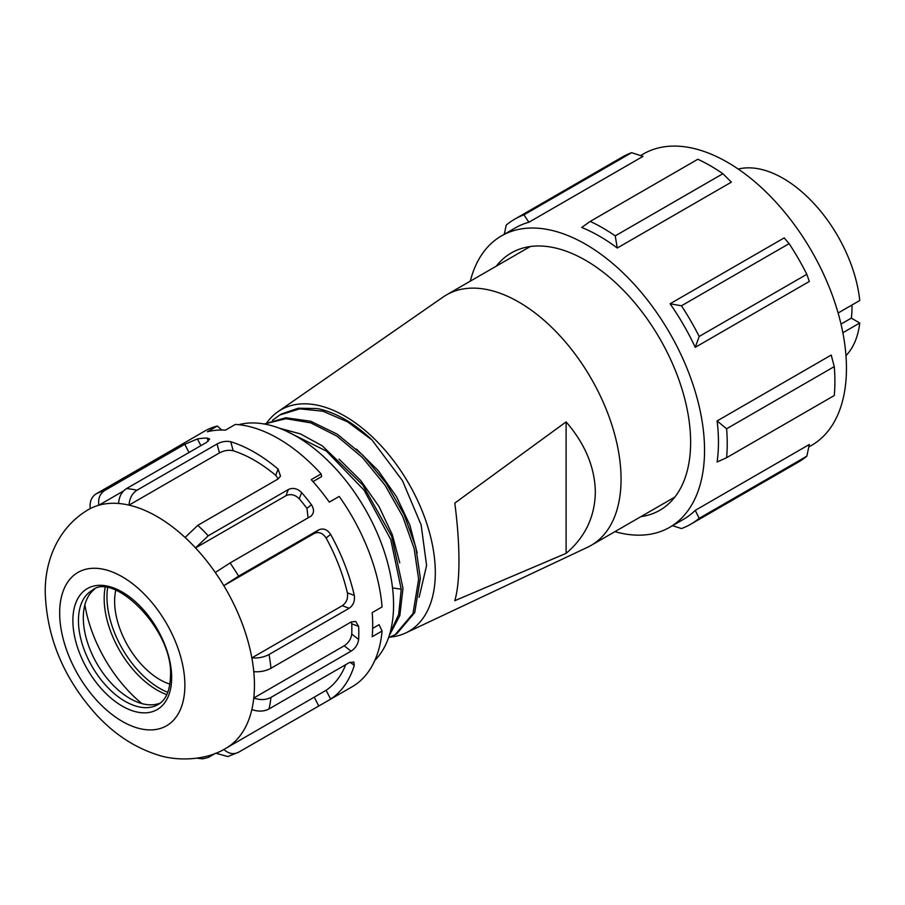 <?xml version="1.0" encoding="UTF-8"?>
<svg xmlns="http://www.w3.org/2000/svg" width="905" height="905" viewBox="0 0 905 905"><rect width="100%" height="100%" fill="white"/><g stroke="black" fill="none" stroke-linecap="round" stroke-linejoin="round"><path stroke-width="1.36" d="M808.81 446.968L811.615 445.351A168.228 97.129 -120 0 0 845.112 388.109A168.228 97.129 -120 0 0 846.458 368.346A168.228 97.129 -120 0 0 773.017 199.043A168.228 97.129 -120 0 0 643.376 153.963L640.582 155.581M470.295 281.161A168.228 97.129 60 0 1 501.461 235.9A168.228 97.129 60 0 1 631.102 280.969A168.228 97.129 60 0 1 704.543 450.271A168.228 97.129 60 0 1 669.7 527.287A168.228 97.129 60 0 1 614.914 531.654M718.457 442.24A168.228 97.129 -120 0 0 717.111 420.938L726.602 428.778A176.102 101.677 60 0 1 727.224 443.597A176.102 101.677 60 0 1 726.602 457.692L717.111 462.002A168.228 97.129 -120 0 0 718.457 442.24M726.602 428.778L834.263 366.615L831.209 355.065L717.111 420.938M528.893 222.245L642.991 156.373L631.622 152.696A176.102 101.677 -120 0 0 622.312 157.04L514.651 219.202A176.102 101.677 60 0 1 523.95 214.858L528.893 222.245A168.228 97.129 -120 0 0 515.375 227.868L501.461 235.9M617.278 248.015L731.364 182.143L722.891 173.715A176.102 101.677 -120 0 0 697.846 159.257L590.184 221.42L581.711 227.472A168.228 97.129 -120 0 1 617.278 248.015L615.23 235.877L722.891 173.715M695.244 347.328L809.33 281.455L806.83 274.305A176.102 101.677 -120 0 0 789.115 243.637L784.183 237.891L670.085 303.763A168.228 97.129 -120 0 1 695.244 347.328L699.169 336.468L806.83 274.305M669.7 527.287L683.603 519.255A168.228 97.129 -120 0 0 695.244 510.363L699.169 518.327L806.83 456.177L809.33 444.491L695.244 510.363M640.91 516.642A148.556 85.771 -120 0 0 659.858 510.25A148.556 85.771 -120 0 0 690.628 442.24A148.556 85.771 -120 0 0 625.774 292.745A148.556 85.771 -120 0 0 511.302 252.936A148.556 85.771 -120 0 0 496.291 266.161M266.998 422.522A127.899 73.837 60 0 1 277.937 411.707L443.088 297.055A144.619 83.498 60 0 1 446.482 294.906A144.619 83.498 60 0 1 557.933 333.651A144.619 83.498 60 0 1 621.056 479.198A144.619 83.498 60 0 1 591.101 545.398L674.587 497.207A144.619 83.498 -120 0 0 674.87 497.037M530.251 246.545A144.619 83.498 -120 0 0 529.968 246.714L446.482 294.906M591.101 545.398A144.619 83.498 60 0 1 587.549 547.265L405.678 632.968A127.899 73.837 60 0 1 390.134 637.097M277.937 411.707A127.899 73.837 60 0 1 377.464 441.968A127.899 73.837 60 0 1 435.316 572.774A127.899 73.837 60 0 1 405.678 632.968M454.796 503.09C457.534 524.131 458.926 543.385 458.959 560.862C458.926 578.182 457.534 591.451 454.796 600.694L566.1 553.362L566.1 421.888L454.796 503.09M566.1 553.362C585.128 537.253 594.879 516.857 595.343 492.15C594.879 467.308 585.128 443.891 566.1 421.888M419.128 597.277L426.594 565.489L421.142 524.945L402.442 480.623L371.966 439.943A123.962 71.574 -120 0 0 317.293 408.562L298.186 408.223L281.591 413.97M264.226 423.993L285.822 417.748L310.743 421.266L337.373 434.253L363.109 455.43L386.028 483.055L404.026 514.47L415.78 547.073L420.361 578.193L414.75 612.538L396.876 633.67L395.123 634.688L413.008 613.533L418.63 579.2L414.151 548.566L402.623 516.246L384.908 485.001L362.351 457.444L336.943 436.142L310.754 422.861L285.889 418.687L264.305 424.004M388.539 637.697L395.123 634.688M371.966 439.932L347.577 421.843L322.904 411.209L299.781 408.845L279.871 414.954L272.495 420.259M389.75 633.907L398.675 614.472L401.232 589.234L390.779 539.606L364.07 490.159L326.422 451.097L285.018 430.509M417.16 552.876L409.795 524.889L396.492 496.675L378.166 470.532L356.491 449.118M399.75 562.853L392.363 534.821L378.98 506.506L360.71 480.51L339.058 459.118M279.317 428.178L300.46 433.902L322.372 445.894L362.735 484.99L391.695 536.394L402.985 588.227L399.852 615.57L389.184 635.751M374.828 660.412A137.73 79.527 -120 0 0 393.573 604.902A137.73 79.527 -120 0 0 340.291 473.881A137.73 79.527 -120 0 0 238.739 424.694M312.983 481.596L321.648 476.584L321.128 473.926A147.572 85.206 -120 0 0 235.379 424.422L225.481 430.135A147.572 85.206 -120 0 0 207.403 431.753L217.302 426.04A147.572 85.206 -120 0 0 204.473 431.221L178.568 446.244M228.026 756.467L238.615 752.225L352.045 686.827A147.572 85.206 -120 0 0 382.08 631.023L379.105 624.665L372.668 628.387M200.876 445.645L197.448 438.936L184.767 444.276L104.652 490.533C99.946 493.621 98 498.519 98.815 505.239A137.73 79.527 -120 0 0 90.285 508.576C89.471 501.856 91.416 496.958 96.122 493.87L178.262 446.448M197.448 438.936A147.572 85.206 60 0 1 207.245 438.065L208.116 441.335M230.775 441.753A147.572 85.206 60 0 1 278.107 469.084L275.708 475.306A137.73 79.527 -120 0 0 233.173 450.747L230.775 441.753C226.227 440.826 221.657 441.561 217.076 443.97L136.96 490.227C132.187 493.316 129.539 498.282 129.019 505.126A137.73 79.527 -120 0 0 118.566 503.474C119.075 496.641 121.722 491.675 126.496 488.587L206.623 442.33L209.643 438.993L207.245 438.065M301.637 492.558A147.572 85.206 60 0 1 311.444 504.752L306.931 508.35A137.73 79.527 -120 0 0 299.25 498.779L301.637 492.558C297.417 488.451 292.982 487.433 288.356 489.515L208.241 535.771L195.537 547.921A137.73 79.527 -120 0 0 185.073 537.48L197.776 525.341L277.892 479.084L280.516 476.154L278.107 469.084M330.63 534.414A147.572 85.206 60 0 1 354.296 595.411L347.384 592.832A137.73 79.527 -120 0 0 326.117 538.011L330.63 534.414C327.259 529.425 323.3 527.909 318.73 529.878L238.615 576.134L223.818 585.671A137.73 79.527 -120 0 0 215.288 572.492L230.085 562.955L311.015 516.144M310.2 516.698C314.137 513.78 314.544 509.798 311.444 504.752M358.64 626.396A147.572 85.206 60 0 1 358.799 633.025A147.572 85.206 60 0 1 358.64 639.462L351.74 634.077A137.73 79.527 -120 0 0 351.841 629.009A137.73 79.527 -120 0 0 351.74 623.817L358.64 626.396L355.631 621.384L351.072 622.029L270.957 668.286A147.572 85.206 60 0 0 269.023 654.507L349.138 608.262C353.312 605.355 355.031 601.067 354.296 595.411M382.08 631.023L372.181 636.735A147.572 85.206 -120 0 0 372.702 624.993A147.572 85.206 -120 0 0 372.181 612.64L382.08 606.927A147.572 85.206 -120 0 0 339.205 496.415L329.307 502.128A147.572 85.206 -120 0 0 311.23 479.65L321.128 473.926M221.782 430.022L217.302 426.04M351.74 634.077C351.05 639.043 348.538 642.957 344.205 645.797L253.773 698.015C260.154 700.244 265.878 700.051 270.957 697.416L351.072 651.159C355.382 648.342 357.905 644.451 358.64 639.462M350.133 662.189L354.296 665.435L353.832 662.041L349.138 662.698L269.023 708.954C263.955 711.59 258.23 711.783 251.839 709.554A137.73 79.527 -120 0 0 253.773 698.015A137.73 79.527 60 0 0 254.441 685.232A137.73 79.527 60 0 0 254.441 684.644A137.73 79.527 60 0 0 253.773 671.68A137.73 79.527 -120 0 0 251.839 657.901L342.282 605.694C346.468 602.753 348.165 598.465 347.384 592.832M354.296 665.435A147.572 85.206 60 0 1 330.63 699.101L326.117 690.3A137.73 79.527 -120 0 0 345.733 664.666M327.327 701.104L330.63 699.101M197.03 758.186L202.607 758.854L208.241 757.508L215.481 753.322M118.566 503.474A137.73 79.527 60 0 0 98.815 505.239L123.51 490.985M185.073 537.48A137.73 79.527 60 0 0 129.019 505.126L219.463 452.907C224.055 450.486 228.637 449.774 233.173 450.747M275.708 475.306L278.22 478.892M215.288 572.492A137.73 79.527 60 0 0 195.537 547.921L285.969 495.702C290.562 493.61 294.985 494.639 299.25 498.779M306.931 508.35L308.085 517.92M269.023 654.519C263.943 657.234 258.219 658.365 251.839 657.901A137.73 79.527 60 0 0 223.818 585.671L314.25 533.464C318.786 531.473 322.734 533 326.117 538.011M270.957 668.286C265.889 671.001 260.154 672.132 253.773 671.68M351.411 621.848L351.74 623.817M251.839 709.554A137.73 79.527 60 0 1 225.922 748.288L326.117 690.3M238.615 752.225C233.614 754.747 228.682 753.808 223.818 749.431M227.789 756.546L215.763 753.22M202.607 758.854L199.224 757.847M160.264 703.038A65.918 38.055 60 0 1 129.924 698.49A65.918 38.055 60 0 1 83.305 617.753A65.918 38.055 60 0 1 94.55 589.2M141.915 703.604A104.29 60.205 60 0 1 84.878 604.812M105.093 587.73A74.776 43.169 -120 0 0 104.177 598.476A74.776 43.169 -120 0 0 166.814 694.644M167.798 692.348A74.776 43.169 60 0 1 106.96 596.87A74.776 43.169 60 0 1 107.571 588.024M115.749 590.298A63.95 36.924 -120 0 0 114.618 601.293A63.95 36.924 -120 0 0 169.925 684.123M834.263 366.615A176.102 101.677 -120 0 1 834.896 381.446A176.102 101.677 -120 0 1 834.263 395.542L726.602 457.692M699.169 518.327A176.102 101.677 60 0 1 690.753 524.221A176.102 101.677 60 0 1 681.454 528.554L672.494 525.669M690.753 524.221L798.425 462.059A176.102 101.677 -120 0 0 806.83 456.177M514.651 219.202A176.102 101.677 60 0 0 506.246 225.085L504.266 234.282M631.622 152.696L523.95 214.858M590.184 221.42A176.102 101.677 60 0 1 615.23 235.877M670.085 303.763L681.454 305.788L789.115 243.637M681.454 305.788A176.102 101.677 60 0 1 699.169 336.468M845.971 355.654A109.2 63.045 -120 0 0 859.75 323.006L851.322 318.141L841.005 324.103M842.86 332.757L859.75 323.006M851.322 318.141A97.401 56.234 -120 0 0 851.99 304.985M838.109 313.006L859.75 300.505A109.2 63.045 -120 0 0 738.242 169.065M392.532 587.888L401.232 589.234M96.122 493.87A147.572 85.206 60 0 1 104.652 490.533M126.496 488.587A147.572 85.206 60 0 1 136.96 490.227M197.776 525.341A147.572 85.206 60 0 1 208.241 535.771M230.085 562.955A147.572 85.206 60 0 1 238.615 576.134M270.957 697.416A147.572 85.206 60 0 1 269.023 708.954M90.274 508.519L88.181 509.719A137.73 79.527 60 0 1 90.285 508.576M188.987 452.511L184.767 444.276M219.463 452.907L217.076 443.97M285.969 495.702L288.356 489.515M314.25 533.464L318.73 529.878M349.138 608.262L342.282 605.694M351.072 651.159L344.205 645.797M318.73 705.968L314.284 697.269M184.88 685.243A88.543 51.121 60 0 1 122.424 721.477A88.543 51.121 60 0 1 59.662 613.307A88.543 51.121 -120 0 1 59.662 612.934A88.543 51.121 60 0 1 122.107 576.7A88.543 51.121 60 0 1 184.88 684.859A88.543 51.121 -120 0 1 184.88 685.243M171.656 677.607A69.855 40.329 -120 0 0 171.656 676.589A69.855 40.329 -120 0 0 121.836 591.802A69.855 40.329 -120 0 0 72.875 620.57A69.855 40.329 -120 0 0 72.886 621.588A69.855 40.329 -120 0 0 122.707 706.375A69.855 40.329 -120 0 0 171.656 677.607M92.095 590.399A65.918 38.055 -120 0 0 78.441 620.57A65.918 38.055 -120 0 0 78.452 621.531A65.918 38.055 -120 0 0 107.593 687.302A65.918 38.055 -120 0 0 158.013 704.565C165.819 700.312 169.993 690.787 170.502 676.001C173.455 629.507 113.261 571.225 92.095 590.399M281.613 413.958L279.86 414.965M88.181 509.719C56.189 528.792 44.639 563.679 45.25 592.854C46.811 637.686 63.667 678.117 95.84 714.147C113.883 733.876 134.404 747.44 157.402 754.815C174.925 760.924 204.937 761.376 225.922 748.288"/></g></svg>
